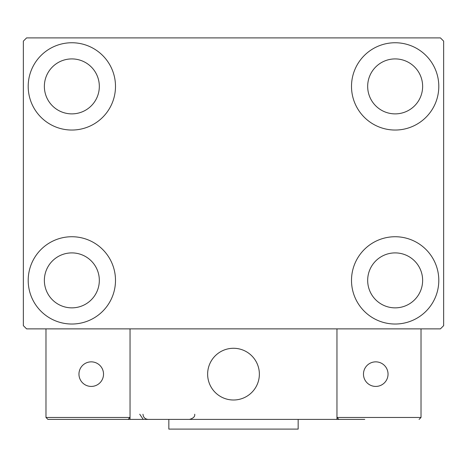 <?xml version="1.0" encoding="UTF-8"?>
<svg xmlns="http://www.w3.org/2000/svg" width="467" height="467" viewBox="0 0 467 467"><rect width="100%" height="100%" fill="white"/><g stroke="black" fill="none" stroke-linecap="round" stroke-linejoin="round"><path stroke-width="0.7" d="M28.201 280.381A43.647 43.647 0 0 1 71.848 236.734A43.647 43.647 0 0 1 115.495 280.381A43.647 43.647 0 0 1 71.848 324.028A43.647 43.647 0 0 1 28.201 280.381M351.505 86.395A43.647 43.647 0 0 1 395.152 42.748A43.647 43.647 0 0 1 438.799 86.395A43.647 43.647 0 0 1 395.152 130.042A43.647 43.647 0 0 1 351.505 86.395M351.505 280.381A43.647 43.647 0 0 1 395.152 236.734A43.647 43.647 0 0 1 438.799 280.381A43.647 43.647 0 0 1 395.152 324.028A43.647 43.647 0 0 1 351.505 280.381M28.201 86.395A43.647 43.647 0 0 1 71.848 42.748A43.647 43.647 0 0 1 115.495 86.395A43.647 43.647 0 0 1 71.848 130.042A43.647 43.647 0 0 1 28.201 86.395M44.365 86.395A27.483 27.483 0 0 1 71.848 58.912A27.483 27.483 0 0 1 99.325 86.395A27.483 27.483 0 0 1 71.848 113.878A27.483 27.483 0 0 1 44.365 86.395M367.675 280.381A27.483 27.483 0 0 1 395.152 252.898A27.483 27.483 0 0 1 422.635 280.381A27.483 27.483 0 0 1 395.152 307.858A27.483 27.483 0 0 1 367.675 280.381M367.675 86.395A27.483 27.483 0 0 1 395.152 58.912A27.483 27.483 0 0 1 422.635 86.395A27.483 27.483 0 0 1 395.152 113.878A27.483 27.483 0 0 1 367.675 86.395M44.365 280.381A27.483 27.483 0 0 1 71.848 252.898A27.483 27.483 0 0 1 99.325 280.381A27.483 27.483 0 0 1 71.848 307.858A27.483 27.483 0 0 1 44.365 280.381M440.416 37.897L26.584 37.897L23.35 41.131L23.35 325.645L26.584 328.873L440.416 328.873L443.65 325.645L443.65 41.131L440.416 37.897M207.634 374.137A25.866 25.866 0 0 1 233.5 348.277A25.866 25.866 0 0 1 259.366 374.137A25.866 25.866 0 0 1 233.5 400.003A25.866 25.866 0 0 1 207.634 374.137M364.762 419.401L130.042 419.401L130.042 328.873L336.958 328.873L336.958 419.401L355.066 419.401M237.89 399.629A25.866 25.866 0 0 0 258.987 369.747A25.866 25.866 0 0 0 229.11 348.651A25.866 25.866 0 0 0 208.013 378.533A25.866 25.866 0 0 0 237.89 399.629M421.018 417.463L421.018 328.873L336.958 328.873L336.958 417.463L421.018 417.463L419.08 419.401L421.018 417.463M338.896 419.401L336.958 417.463L338.896 419.401M130.042 419.401L47.92 419.401L45.982 417.463L45.982 328.873M130.042 417.463L128.104 419.401L130.042 417.463L45.982 417.463L47.92 419.401M363.472 374.137A12.288 12.288 0 0 0 375.754 386.425A12.288 12.288 0 0 0 388.042 374.137A12.288 12.288 0 0 0 375.754 361.855A12.288 12.288 0 0 0 363.472 374.137M91.246 386.425A12.288 12.288 0 0 0 103.528 374.137A12.288 12.288 0 0 0 91.246 361.855A12.288 12.288 0 0 0 78.958 374.137A12.288 12.288 0 0 0 91.246 386.425M298.162 419.401L298.162 429.103L168.838 429.103L168.838 419.401M139.738 414.229L142.972 419.022M142.972 414.229C143.281 417.37 145.004 419.097 148.144 419.401M194.704 414.229L194.704 414.229C195.113 416.535 193.385 418.263 189.532 419.401"/></g></svg>
